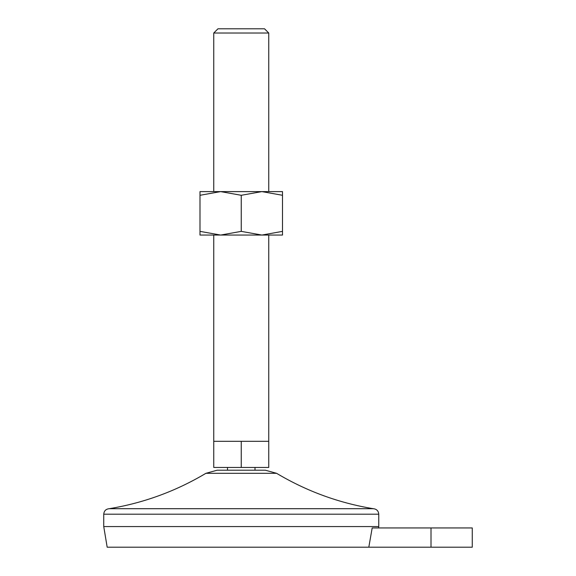 <?xml version="1.0" encoding="UTF-8"?>
<svg xmlns="http://www.w3.org/2000/svg" width="576" height="576" viewBox="0 0 576 576"><rect width="100%" height="100%" fill="white"/><g stroke="black" fill="none" stroke-linecap="round" stroke-linejoin="round"><path stroke-width="0.86" d="M372.182 527.947L368.813 547.2L372.182 527.947L472.262 527.947L472.262 547.2L107.179 547.2L103.738 526.572L103.738 514.195C104.069 510.854 105.898 509.026 109.238 508.702C143.69 502.985 175.91 491.191 205.906 473.314L217.202 470.196L265.291 470.196L276.588 473.314L205.906 473.314M241.25 441.317L241.25 467.446L213.746 467.446L213.746 441.317L268.747 441.317L268.747 235.058M241.25 467.446L268.747 467.446L268.747 441.317M241.25 231.372L261.871 235.058L282.499 235.058L282.499 231.372L261.871 235.058L220.622 235.058L199.994 231.372L199.994 195.293L220.622 191.606L241.25 195.293L241.25 231.372L220.622 235.058L199.994 235.058L199.994 231.372M268.747 33.019L213.746 33.019L217.966 28.8L264.535 28.8L268.747 33.019L268.747 191.606M378.526 527.947L378.756 526.572L103.738 526.572M241.25 195.293L261.871 191.606L282.499 191.606L282.499 231.372M282.499 195.293L261.871 191.606L199.994 191.606L199.994 195.293M378.756 526.572L378.756 514.195C378.432 510.854 376.596 509.026 373.255 508.702L109.238 508.702M431.006 527.947L431.006 547.2M378.756 514.195L103.738 514.195M254.995 470.196L254.995 467.446M227.498 470.196L227.498 467.446M213.746 441.317L213.746 235.058M213.746 191.606L213.746 33.019M373.255 508.702C338.803 502.985 306.583 491.191 276.588 473.314"/></g></svg>
